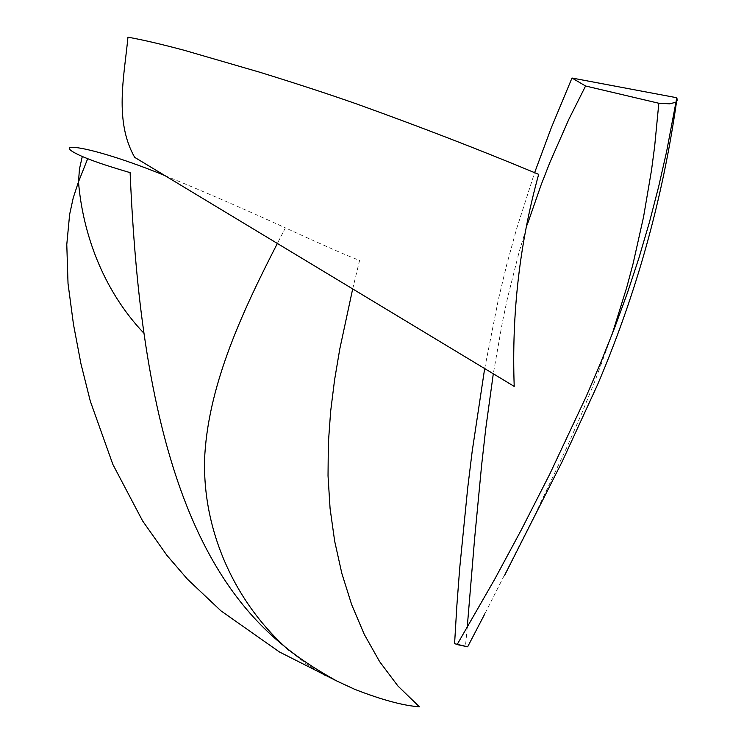 <?xml version="1.0" encoding="UTF-8"?>
<svg xmlns="http://www.w3.org/2000/svg" width="744" height="744" viewBox="0 0 744 744"><rect width="100%" height="100%" fill="white"/><g stroke="black" fill="none" stroke-linecap="round" stroke-linejoin="round"><path stroke-width="0.56" stroke-dasharray="3.72 2.79" d="M325.556 675.971L306.593 664.104L289.025 650.442L306.593 664.104L325.556 675.971M164.833 175.547C206.237 192.584 246.422 210.022 285.389 227.859L277.363 243.455L285.389 227.859C327.955 247.334 352.703 258.149 359.622 260.298L352.684 288.923M484.874 613.763L535.215 514.169L566.928 447.2L581.734 413.404L595.609 379.356L612.089 334.372M677.003 98.338L677.105 100.607L676.054 102.16L677.17 100.319M467.213 627.527L465.484 646.09L457.29 644.304L467.651 646.806M484.67 368.568L498.443 299.116L506.85 264.204L516.345 229.645L534.62 172.682M528.054 222.4L519.042 252.244L507.427 298.391L502.479 321.743L493.3 373.786"/><path stroke-width="1.12" d="M134.664 157.337L514.216 386.406C511.556 313.419 519.703 242.739 538.675 174.356C481.982 150.669 421.253 127.178 356.497 103.89C328.56 94.079 296.27 83.514 259.628 72.187L183.991 50.22C160.388 43.933 141.713 39.599 127.959 37.2C124.136 76.79 114.139 121.04 134.664 157.337M352.684 288.923L339.776 349.029L334.558 380.044L330.624 411.553L328.337 443.498L328.03 475.816L330.076 508.468L334.67 541.195L341.849 573.447L351.67 604.658L364.216 634.251L379.598 661.593L397.938 686.024L419.402 706.8C403.248 705.675 381.663 699.834 354.628 689.279L336.911 681.067C264.938 641.244 178.197 573.568 143.992 333.312C137.435 287.798 132.804 234.239 130.107 172.636C111.368 167.149 97.231 162.499 87.69 158.695L82.296 156.5L79.45 169.055L78.492 181.852C82.556 231.328 101.77 288.877 143.992 333.312C101.77 288.877 82.556 231.328 78.492 181.852L79.45 169.055L82.296 156.5C46.305 140.625 88.49 144.336 164.833 175.547M289.025 650.442C232.602 600.864 201.038 526.175 204.851 454.1C209.464 381.83 243.418 309.588 277.363 243.455C243.418 309.588 209.464 381.83 204.851 454.1C201.038 526.175 232.602 600.864 289.025 650.442M677.17 100.319L676.798 97.743L666.643 151.432L658.589 186.921L649.391 222.382L639.003 257.75L627.397 292.941L614.591 327.899L600.724 362.616L585.947 397.082L549.946 473.733L521.395 529.719L494.583 579.455L457.123 644.583L467.651 646.806L484.874 613.763M612.089 334.372L626.811 287.175L633.042 263.841L643.551 216.95L651.549 169.958L654.646 146.475L658.821 103.258L669.73 103.835L676.054 102.16L669.814 103.825L658.821 103.258L585.575 85.997L571.987 78.027L676.798 97.743L677.003 98.338M467.651 646.806L454.584 643.718L457.29 644.304L454.584 643.718L456.844 605.867L459.69 568.314L467.706 487.943L472.189 451.301L484.67 368.568M534.62 172.682L551.146 128.145L571.987 78.027L585.575 85.997L568.881 119.226L549.825 162.592L541.204 184.652L528.054 222.4M493.3 373.786L485.739 428.758L481.638 465.056L474.626 538.47L467.213 627.527M87.69 158.695L78.492 181.852L73.256 197.765L69.629 214.43L66.783 244.534L68.03 283.585L73.47 324.375L80.938 363.732L90.303 401.146L112.865 464.423L142.643 520.986L166.907 555.35L187.395 579.139L220.922 610.824L279.391 651.939L336.911 681.067M504.441 575.726L562.362 461.243L597.479 384.89C636.194 294.233 662.551 199.829 676.547 101.668"/></g></svg>
